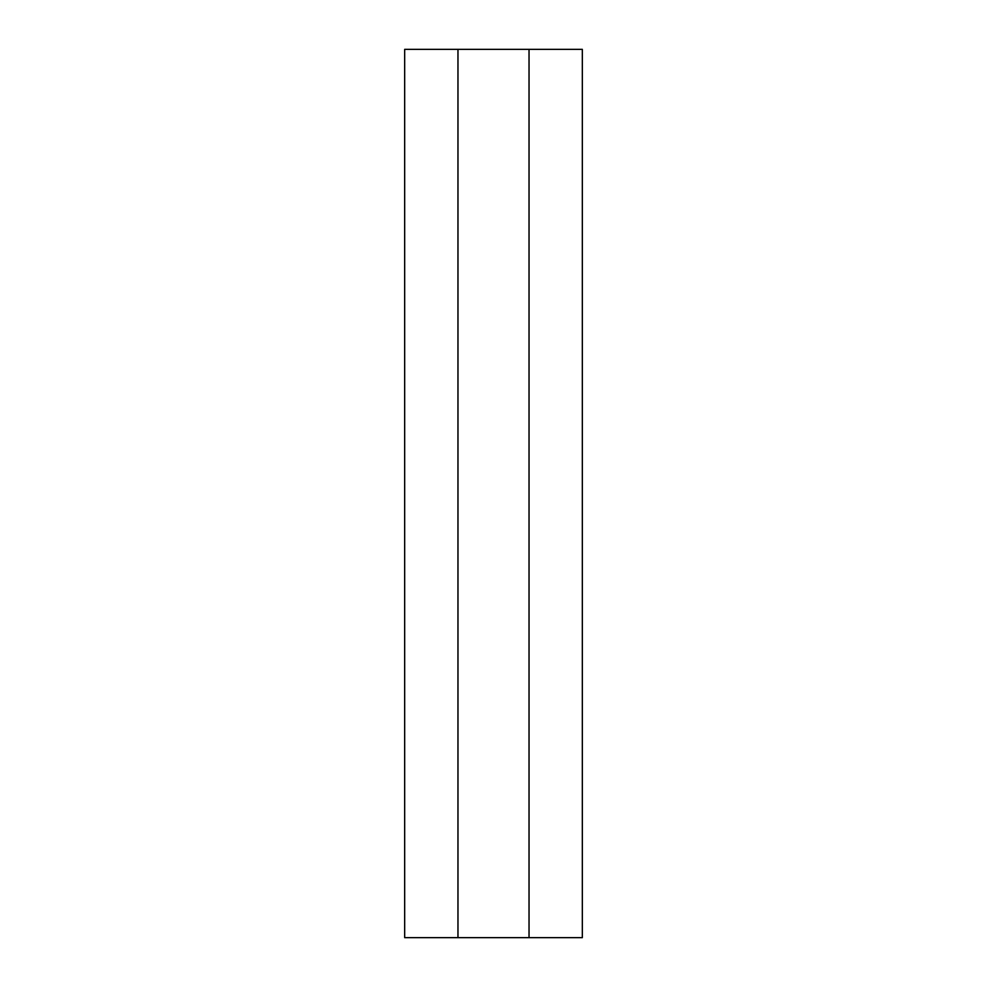 <?xml version="1.0" encoding="UTF-8"?>
<svg xmlns="http://www.w3.org/2000/svg" width="987" height="987" viewBox="0 0 987 987"><rect width="100%" height="100%" fill="white"/><g stroke="black" fill="none" stroke-linecap="round" stroke-linejoin="round"><path stroke-width="1.48" d="M457.968 937.65L457.968 49.35L404.67 49.35L404.67 937.65L582.33 937.65L582.33 49.35L529.032 49.35L529.032 937.65M457.968 49.35L529.032 49.35"/></g></svg>
